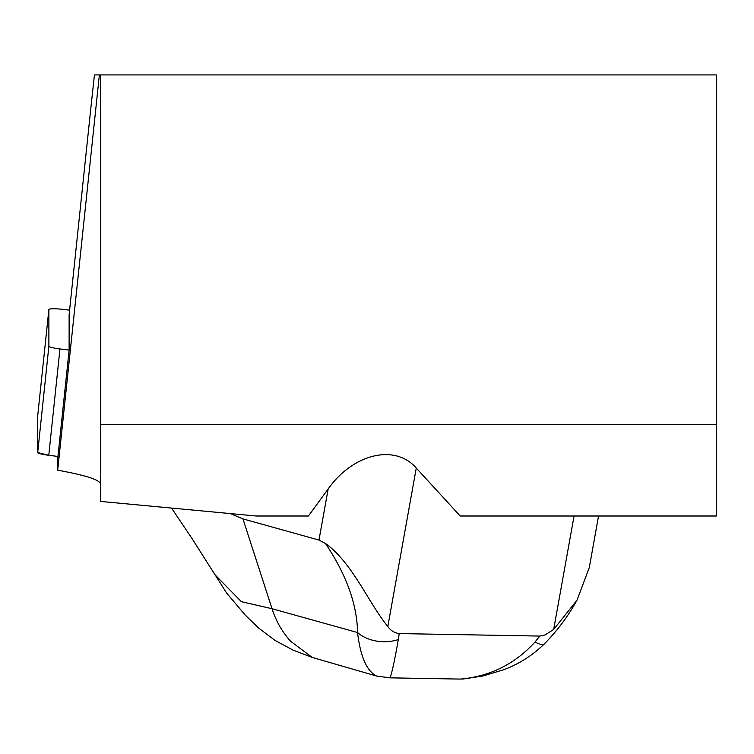 <?xml version="1.0" encoding="UTF-8"?>
<svg xmlns="http://www.w3.org/2000/svg" width="754" height="754" viewBox="0 0 754 754"><rect width="100%" height="100%" fill="white"/><g stroke="black" fill="none" stroke-linecap="round" stroke-linejoin="round"><path stroke-width="1.13" d="M57.681 470.194L57.681 458.96L69.123 350.101L69.123 314.72L90.923 107.294L94.439 74.919L99.377 74.919L57.681 470.194C85.07 475.152 99.33 479.667 100.471 483.738M416.274 468.055C395.124 443.644 353.117 453.606 328.16 488.96L308.433 516.009L256.275 516.009L100.471 501.419L100.471 424.398L716.3 424.398L716.3 516.009L460.194 516.009L416.274 468.055L387.82 626.48C390.657 630.589 394.455 632.955 399.215 633.577L398.338 639.571C394.38 662.003 391.552 674.755 389.856 677.837L376.689 676.074C366.802 671.211 360.421 656.696 357.547 632.54A33.93 24.269 1.8 0 0 398.338 639.571M100.471 424.398L100.471 74.919L99.377 74.919M100.471 74.919L716.3 74.919L716.3 424.398M389.856 677.837L460.298 679.081C489.94 676.498 514.85 664.133 535.029 641.993L539.826 636.074L399.215 633.577M292.693 649.967L312.165 657.413L290.516 641.173C282.119 631.777 275.964 620.957 272.034 608.723L241.355 601.673L215.069 574.85L192.082 538.629L171.554 508.073M328.16 488.96L318.98 540.071L325.521 543.54C352.212 562.418 369.008 603.756 387.82 626.48M318.98 540.071L242.939 518.893L230.29 513.578M325.521 543.54C346.463 574.887 357.132 604.548 357.547 632.54L272.034 608.723L242.911 518.78M312.165 657.413L376.689 676.074M539.826 636.074L544.991 634.991L553.69 629.42L577.046 600.127L589.308 567.498L598.553 516.009M460.298 679.081L463.069 678.977M535.029 641.993A33.93 8.256 44.9 0 0 544.397 643.85M57.945 456.453L48.774 455.303A13.468 1.631 -174 0 1 37.7 452.541L37.7 415.878A13.468 1.631 -174 0 1 37.7 415.859A13.468 1.631 -174 0 1 37.7 415.84L37.7 452.541L48.774 455.303L57.945 456.453M69.123 350.101L59.952 348.951L48.774 455.303M37.7 452.541L48.878 346.19L48.878 309.536A13.468 1.631 6 0 0 48.878 309.536L37.7 415.878L48.878 309.508A13.468 1.631 6 0 1 64.599 309.545L69.604 310.167M48.878 346.19A13.468 1.631 6 0 0 59.952 348.951M574.058 516.009L553.69 629.42M293.523 650.353L274.918 640.344L258.499 627.95L245.314 615.151L226.615 593.04L213.08 571.617M463.069 679.043L482.909 675.989L503.955 669.665C519.204 663.897 532.692 655.292 544.397 643.841C557.206 630.862 568.082 616.282 577.017 600.109"/></g></svg>
